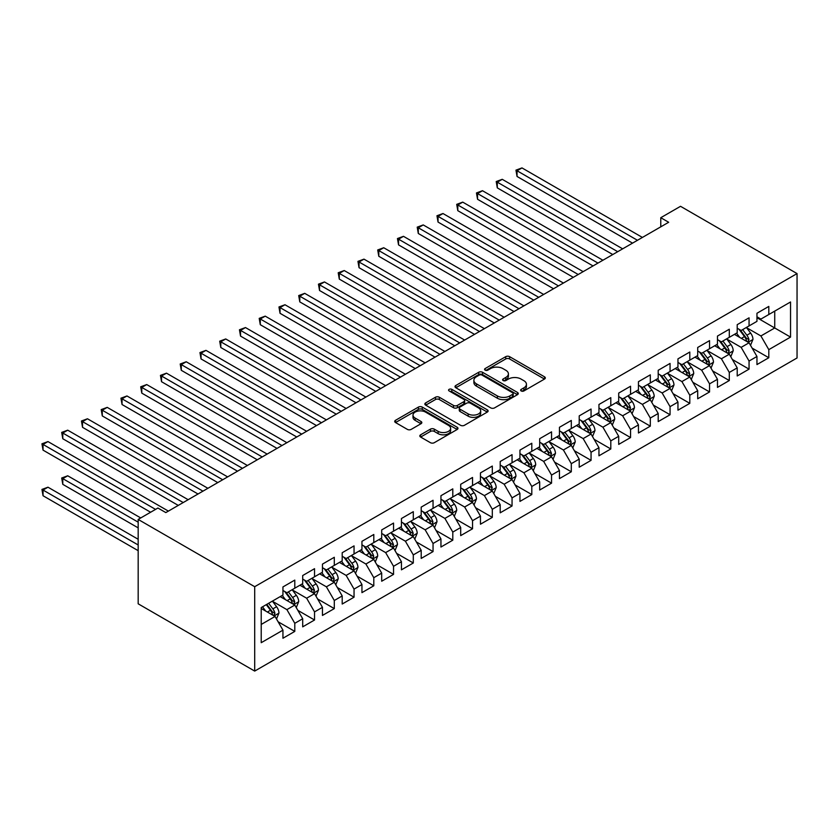 <?xml version="1.0" encoding="UTF-8"?>
<svg xmlns="http://www.w3.org/2000/svg" width="839" height="839" viewBox="0 0 839 839"><rect width="100%" height="100%" fill="white"/><g stroke="black" fill="none" stroke-linecap="round" stroke-linejoin="round"><path stroke-width="1.26" d="M521.187 390.953A1.919 1.112 0 0 0 523.903 390.953L544.501 379.06A2.737 1.584 0 0 0 545.308 377.938A2.737 1.584 0 0 0 544.501 376.816L509.609 356.669A2.737 1.584 0 0 0 505.728 356.669L485.131 368.562A1.919 1.112 0 0 0 484.575 369.349A1.919 1.112 0 0 0 485.131 370.135A1.919 1.112 0 0 0 487.847 370.135L490.511 368.594A8.778 5.065 0 0 1 502.918 368.594L505.823 370.272A8.778 5.065 0 0 1 508.403 373.858A8.778 5.065 0 0 1 505.823 377.435L503.159 378.976A1.919 1.112 0 0 0 502.603 379.763A1.919 1.112 0 0 0 503.159 380.539A1.919 1.112 0 0 0 505.875 380.539L508.539 379.008A8.778 5.065 0 0 1 520.946 379.008L523.861 380.686A8.778 5.065 0 0 1 526.431 384.262A8.778 5.065 0 0 1 523.861 387.849L521.187 389.38A1.919 1.112 0 0 0 520.631 390.166A1.919 1.112 0 0 0 521.187 390.953L521.187 389.38M420.622 434.801A2.737 1.584 0 0 0 419.825 435.913A2.737 1.584 0 0 0 420.622 437.035L430.417 442.688A2.737 1.584 0 0 0 434.287 442.688L457.171 429.484A2.737 1.584 0 0 0 457.968 428.362A2.737 1.584 0 0 0 457.171 427.24L422.269 407.093A2.737 1.584 0 0 0 418.399 407.093L395.515 420.308A2.737 1.584 0 0 0 394.718 421.419A2.737 1.584 0 0 0 395.515 422.541L407.345 429.369A2.737 1.584 0 0 0 411.225 429.369L421.01 423.716A2.737 1.584 0 0 0 421.818 422.594A2.737 1.584 0 0 0 421.01 421.482L415.148 418.095A7.331 4.237 0 0 1 412.998 415.095A7.331 4.237 0 0 1 417.528 411.183A7.331 4.237 0 0 1 425.52 412.106L448.487 425.373A7.331 4.237 0 0 1 450.637 428.362A7.331 4.237 0 0 1 446.117 432.274A7.331 4.237 0 0 1 438.126 431.361L434.287 429.149A2.737 1.584 0 0 0 430.417 429.149L420.622 434.801L420.622 437.035M138.173 519.425L254.699 586.702L254.699 671.085L138.173 603.807L138.173 519.425L157.921 508.025L165.828 512.587L668.673 222.272L660.775 217.71L660.775 226.834M660.775 217.71L680.523 206.31L797.05 273.587L254.699 586.702M490.71 407.88A2.737 1.584 0 0 0 494.58 407.88L517.464 394.676A2.737 1.584 0 0 0 518.261 393.554A2.737 1.584 0 0 0 517.464 392.432L482.561 372.285A2.737 1.584 0 0 0 478.691 372.285L455.808 385.5A2.737 1.584 0 0 0 455.011 386.611A2.737 1.584 0 0 0 455.808 387.733L490.71 407.88M449.893 391.362A1.919 1.112 0 0 1 451.833 391.635L451.833 389.359L487.312 409.841A2.737 1.584 0 0 1 488.12 410.963A2.737 1.584 0 0 1 487.312 412.075L464.439 425.289A2.737 1.584 0 0 1 460.559 425.289L425.667 405.143L425.667 402.898A2.737 1.584 0 0 0 424.859 404.02A2.737 1.584 0 0 0 425.667 405.143M425.667 402.898L435.451 397.246A2.737 1.584 0 0 1 439.332 397.246L453.48 405.415A2.737 1.584 0 0 0 457.36 405.415L463.852 401.671A2.737 1.584 0 0 0 464.659 400.549A2.737 1.584 0 0 0 463.852 399.427L449.127 390.922A1.919 1.112 0 0 1 448.561 390.135A1.919 1.112 0 0 1 449.746 389.118A1.919 1.112 0 0 1 451.833 389.359M254.699 671.085L797.05 357.97L797.05 273.587M756.956 317.708L774.733 327.976L774.733 311.101L790.537 301.977L768.807 314.52L768.807 306.424L756.956 313.262L756.956 321.358L749.059 325.92L749.059 317.824L737.208 324.672L737.208 332.768L729.301 337.32L729.301 329.234L717.46 336.072L717.46 344.168L709.553 348.73L709.553 340.634L697.702 347.472L697.702 355.568L689.805 360.13L689.805 352.034L677.954 358.872L677.954 366.968L670.057 371.53L670.057 363.434L658.206 370.282L658.206 378.379L650.309 382.941L650.309 374.844L638.458 381.682L638.458 389.778L630.55 394.34L630.55 386.244L618.7 393.082L618.7 401.178L610.802 405.74L610.802 397.644L598.952 404.492L598.952 412.589L591.055 417.14L591.055 409.044L579.204 415.892L579.204 423.989L571.307 428.551L571.307 420.454L559.456 427.292L559.456 435.389L551.548 439.951L551.548 431.854L539.697 438.692L539.697 446.788L531.8 451.351L531.8 443.254L519.949 450.103L519.949 458.199L512.052 462.761L512.052 454.665L500.201 461.502L500.201 469.599L492.304 474.161L492.304 466.065L480.453 472.902L480.453 480.999L472.546 485.561L472.546 477.464L460.695 484.302L460.695 492.399L452.798 496.961L452.798 488.864L440.947 495.713L440.947 503.809L433.05 508.371L433.05 500.275L421.199 507.113L421.199 515.209L413.302 519.771L413.302 511.675L401.451 518.512L401.451 526.609L393.543 531.171L393.543 523.075L381.693 529.923L381.693 538.019L373.795 542.581L373.795 534.485L361.945 541.323L361.945 549.419L354.048 553.981L354.048 545.885L342.197 552.723L342.197 560.819L334.3 565.381L334.3 557.285L322.449 564.123L322.449 572.219L314.541 576.781L314.541 568.685L302.701 575.533L302.701 583.629L294.793 588.191L294.793 580.095L282.942 586.933L282.942 595.029L261.223 607.572L261.223 642.695L282.942 630.152L275.045 616.466L261.223 608.485M790.537 301.977L790.537 337.1L768.807 349.643L760.91 335.957L746.584 327.692M752.122 348.101L768.807 357.739L768.807 349.643M768.807 357.739L756.956 364.577L756.956 356.481L749.059 361.043L741.152 347.356L726.836 339.092M732.363 359.501L749.059 369.139L749.059 361.043M749.059 369.139L737.208 375.977L737.208 367.881L729.301 372.443L721.404 358.767L707.088 350.492M712.615 370.911L729.301 380.539L729.301 372.443M729.301 380.539L717.46 387.387L717.46 379.291L709.553 383.853L701.656 370.167L687.34 361.903M692.867 382.311L709.553 391.949L709.553 383.853M709.553 391.949L697.702 398.787L697.702 390.691L689.805 395.253L681.908 381.567L667.582 373.303M673.119 393.711L689.805 403.349L689.805 395.253M689.805 403.349L677.954 410.187L677.954 402.091L670.057 406.653L662.149 392.967L647.834 384.702M653.361 405.111L670.057 414.749L670.057 406.653M670.057 414.749L658.206 421.598L658.206 413.501L650.309 418.053L642.401 404.377L628.086 396.102M633.613 416.522L650.309 426.149L650.309 418.053M650.309 426.149L638.458 432.997L638.458 424.901L630.55 429.463L622.653 415.777L608.338 407.513M613.865 427.921L630.55 437.559L630.55 429.463M630.55 437.559L618.7 444.397L618.7 436.301L610.802 440.863L602.905 427.177L588.579 418.913M594.117 439.321L610.802 448.959L610.802 440.863M610.802 448.959L598.952 455.797L598.952 447.701L591.055 452.263L583.157 438.587L568.832 430.313M574.358 450.732L591.055 460.359L591.055 452.263M591.055 460.359L579.204 467.208L579.204 459.111L571.307 463.673L563.399 449.987L549.084 441.723M554.61 462.132L571.307 471.77L571.307 463.673M571.307 471.77L559.456 478.608L559.456 470.511L551.548 475.073L543.651 461.387L529.336 453.123M534.863 473.532L551.548 483.17L551.548 475.073M551.548 483.17L539.697 490.007L539.697 481.911L531.8 486.473L523.903 472.787L509.577 464.523M515.115 484.932L531.8 494.57L531.8 486.473M531.8 494.57L519.949 501.407L519.949 493.322L512.052 497.873L504.155 484.197L489.829 475.923M495.367 496.342L512.052 505.969L512.052 497.873M512.052 505.969L500.201 512.818L500.201 504.721L492.304 509.283L484.397 495.597L470.081 487.333M475.608 507.742L492.304 517.38L492.304 509.283M492.304 517.38L480.453 524.218L480.453 516.121L472.546 520.683L464.649 506.997L450.333 498.733M455.86 519.142L472.546 528.78L472.546 520.683M472.546 528.78L460.695 535.618L460.695 527.521L452.798 532.083L444.901 518.408L430.575 510.133M436.112 530.542L452.798 540.18L452.798 532.083M452.798 540.18L440.947 547.028L440.947 538.932L433.05 543.494L425.153 529.808L410.827 521.533M416.364 541.952L433.05 551.59L433.05 543.494M433.05 551.59L421.199 558.428L421.199 550.332L413.302 554.894L405.394 541.207L391.079 532.943M396.606 553.352L413.302 562.99L413.302 554.894M413.302 562.99L401.451 569.828L401.451 561.731L393.543 566.294L385.646 552.607L371.331 544.343M376.858 564.752L393.543 574.39L393.543 566.294M393.543 574.39L381.693 581.228L381.693 573.131L373.795 577.693L365.898 564.018L351.583 555.743M357.11 576.162L373.795 585.79L373.795 577.693M373.795 585.79L361.945 592.638L361.945 584.542L354.048 589.104L346.15 575.418L331.825 567.154M337.362 587.562L354.048 597.2L354.048 589.104M354.048 597.2L342.197 604.038L342.197 595.942L334.3 600.504L326.392 586.818L312.077 578.553M317.603 598.962L334.3 608.6L334.3 600.504M334.3 608.6L322.449 615.438L322.449 607.342L314.541 611.904L306.644 598.217L292.329 589.953M297.855 610.362L314.541 620L314.541 611.904M314.541 620L302.701 626.848L302.701 618.752L294.793 623.304L286.896 609.628L272.581 601.353M278.108 621.772L294.793 631.4L294.793 623.304M294.793 631.4L282.942 638.248L282.942 630.152M282.942 590.467L286.896 592.754L294.793 588.191M261.223 624.447L275.045 616.466M302.701 579.067L306.644 581.343L314.541 576.781M286.896 609.628L294.793 605.066L280.184 596.623M302.701 618.752L294.793 605.066M322.449 567.667L326.392 569.943L334.3 565.381M306.644 598.217L314.541 593.666L299.932 585.223M322.449 607.342L314.541 593.666M342.197 556.257L346.15 558.543L354.048 553.981M326.392 586.818L334.3 582.256L319.68 573.824M342.197 595.942L334.3 582.256M361.945 544.857L365.898 547.133L373.795 542.581M346.15 575.418L354.048 570.856L339.428 562.413M361.945 584.542L354.048 570.856M381.693 533.457L385.646 535.733L393.543 531.171M365.898 564.018L373.795 559.456L359.186 551.013M381.693 573.131L373.795 559.456M401.451 522.047L405.394 524.333L413.302 519.771M385.646 552.607L393.543 548.045L378.934 539.613M401.451 561.731L393.543 548.045M421.199 510.647L425.153 512.933L433.05 508.371M405.394 541.207L413.302 536.645L398.682 528.213M421.199 550.332L413.302 536.645M440.947 499.247L444.901 501.523L452.798 496.961M425.153 529.808L433.05 525.245L418.43 516.803M440.947 538.932L433.05 525.245M460.695 487.847L464.649 490.123L472.546 485.561M444.901 518.408L452.798 513.846L438.189 505.403M460.695 527.521L452.798 513.846M480.453 476.437L484.397 478.723L492.304 474.161M464.649 506.997L472.546 502.435L457.937 494.003M480.453 516.121L472.546 502.435M500.201 465.037L504.155 467.313L512.052 462.761M484.397 495.597L492.304 491.035L477.685 482.593M500.201 504.721L492.304 491.035M519.949 453.637L523.903 455.913L531.8 451.351M504.155 484.197L512.052 479.635L497.433 471.193M519.949 493.322L512.052 479.635M539.697 442.226L543.651 444.513L551.548 439.951M523.903 472.787L531.8 468.225L517.181 459.793M539.697 481.911L531.8 468.225M559.456 430.827L563.399 433.113L571.307 428.551M543.651 461.387L551.548 456.825L536.939 448.393M559.456 470.511L551.548 456.825M579.204 419.427L583.157 421.702L591.055 417.14M563.399 449.987L571.307 445.425L556.687 436.983M579.204 459.111L571.307 445.425M598.952 408.027L602.905 410.302L610.802 405.74M583.157 438.587L591.055 434.025L576.435 425.583M598.952 447.701L591.055 434.025M618.7 396.616L622.653 398.903L630.55 394.34M602.905 427.177L610.802 422.615L596.183 414.183M618.7 436.301L610.802 422.615M638.458 385.216L642.401 387.503L650.309 382.941M622.653 415.777L630.55 411.215L615.941 402.772M638.458 424.901L630.55 411.215M658.206 373.816L662.149 376.092L670.057 371.53M642.401 404.377L650.309 399.815L635.689 391.373M658.206 413.501L650.309 399.815M677.954 362.417L681.908 364.692L689.805 360.13M662.149 392.967L670.057 388.415L655.437 379.973M677.954 402.091L670.057 388.415M697.702 351.006L701.656 353.292L709.553 348.73M681.908 381.567L689.805 377.005L675.185 368.573M697.702 390.691L689.805 377.005M717.46 339.606L721.404 341.882L729.301 337.32M701.656 370.167L709.553 365.605L694.944 357.162M717.46 379.291L709.553 365.605M737.208 328.206L741.152 330.482L749.059 325.92M721.404 358.767L729.301 354.205L714.692 345.762M737.208 367.881L729.301 354.205M756.956 316.796L760.91 319.082L768.807 314.52M741.152 347.356L749.059 342.794L734.44 334.362M756.956 356.481L749.059 342.794M760.91 335.957L774.733 327.976L790.537 337.1M521.963 391.226L523.861 390.125A8.778 5.065 0 0 0 526.431 386.548L526.431 384.262M508.403 373.858L508.403 376.134A8.778 5.065 0 0 1 505.823 379.721L503.924 380.812M544.469 379.081L509.609 358.956A2.737 1.584 0 0 0 505.728 358.956L485.896 370.408M517.422 394.697L482.561 374.572A2.737 1.584 0 0 0 478.691 374.572L455.85 387.754M512.608 394.34A1.919 1.112 0 0 0 513.174 393.554A1.919 1.112 0 0 0 512.608 392.767L481.985 375.085A1.919 1.112 0 0 0 479.268 375.085L476.458 376.711A8.778 5.065 0 0 0 473.888 380.287A8.778 5.065 0 0 0 476.458 383.874L497.391 395.956A8.778 5.065 0 0 0 509.797 395.956L512.608 394.34L512.608 396.616A1.919 1.112 0 0 0 513.174 395.83L513.174 393.554M473.888 380.287L473.888 382.574A8.778 5.065 0 0 0 476.458 386.15L476.458 383.874M512.608 396.616L509.797 398.242A8.778 5.065 0 0 1 497.391 398.242L476.458 386.15M425.698 405.164L435.451 399.532L435.451 397.246M464.659 400.549L464.659 402.825A2.737 1.584 0 0 1 463.852 403.947L457.36 407.702A2.737 1.584 0 0 1 453.48 407.702L439.332 399.532A2.737 1.584 0 0 0 435.451 399.532M451.833 391.635L487.281 412.096M468.172 413.9A7.331 4.237 0 0 0 476.164 414.812A7.331 4.237 0 0 0 480.695 410.9A7.331 4.237 0 0 0 478.545 407.911L470.448 403.234A2.737 1.584 0 0 0 466.568 403.234L460.076 406.988A2.737 1.584 0 0 0 459.269 408.1A2.737 1.584 0 0 0 460.076 409.222L468.172 413.9L468.172 416.175A7.331 4.237 0 0 0 476.164 417.098A7.331 4.237 0 0 0 480.695 413.187L480.695 410.9M459.269 408.1L459.269 410.386A2.737 1.584 0 0 0 460.076 411.509L460.076 409.222M468.172 416.175L460.076 411.509M450.637 428.362L450.637 430.648A7.331 4.237 0 0 1 446.117 434.56A7.331 4.237 0 0 1 438.126 433.637L434.287 431.424A2.737 1.584 0 0 0 430.417 431.424L420.664 437.056M412.998 415.095L412.998 417.382A7.331 4.237 0 0 0 415.148 420.37L415.148 418.095M420.979 423.737L415.148 420.37M457.129 429.505L422.269 409.38A2.737 1.584 0 0 0 418.399 409.38L395.557 422.562L395.515 420.308M750.517 345.332L752.971 339.355A7.404 4.268 -120 0 0 750.601 333.052L746.406 327.451M739.725 337.414L736.537 333.156M517.044 222.073L593.026 265.942L477.548 199.273L477.548 193.568L482.488 190.715L602.905 260.237M747.664 341.997L748.975 339.669A7.404 4.268 -120 0 0 746.846 335.222L742.651 329.622M740.26 329.968L745.441 336.879A3.776 2.181 60 0 1 746.133 338.033L748.975 339.669M738.96 329.213L744.487 336.586A7.404 4.268 60 0 1 746.605 341.043L746.752 341.463M637.462 240.29L517.044 170.768L521.984 167.915L642.401 237.437M632.533 243.142L517.044 176.463L517.044 170.768L515.964 170.139L521.984 167.915M517.044 176.463L515.964 170.139M730.769 356.732L733.213 350.754A7.404 4.268 -120 0 0 730.853 344.451L726.658 338.851M719.967 348.814L716.779 344.556M497.296 233.483L573.278 277.342L457.8 210.673L457.8 204.968L462.729 202.126L583.157 271.647M727.906 353.397L729.217 351.069A7.404 4.268 -120 0 0 727.098 346.622L722.903 341.022M720.512 341.368L725.693 348.29A3.776 2.181 60 0 1 726.375 349.433L729.217 351.069M719.212 340.613L724.728 347.986A7.404 4.268 60 0 1 726.847 352.443L727.004 352.873M711.021 368.132L713.465 362.165A7.404 4.268 -120 0 0 711.105 355.862L706.91 350.262M700.219 360.214L697.031 355.956M477.548 244.883L553.53 288.752L438.042 222.073L438.042 216.378L442.982 213.526L563.399 283.047M708.158 364.797L709.469 362.479A7.404 4.268 -120 0 0 707.35 358.022L703.155 352.422M700.764 352.768L705.945 359.69A3.776 2.181 60 0 1 706.627 360.833L709.469 362.479M699.453 352.023L704.98 359.396A7.404 4.268 60 0 1 707.099 363.843L707.246 364.273M617.714 251.69L497.296 182.168L502.236 179.315L622.653 248.837M612.774 254.542L497.296 187.873L497.296 182.168L496.216 181.539L502.236 179.315M497.296 187.873L496.216 181.539M597.966 263.089L476.458 192.939L482.488 190.715M477.548 199.273L476.458 192.939M691.263 379.543L693.717 373.565A7.404 4.268 -120 0 0 691.357 367.262L687.162 361.661M680.471 371.614L677.283 367.356M457.8 256.283L533.772 300.152L418.294 233.483L418.294 227.778L423.234 224.925L543.651 294.447M688.41 376.197L689.721 373.879A7.404 4.268 -120 0 0 687.602 369.422L683.407 363.822M681.006 364.178L686.187 371.09A3.776 2.181 60 0 1 686.879 372.243L689.721 373.879M679.705 363.423L685.232 370.796A7.404 4.268 60 0 1 687.351 375.243L687.498 375.673M671.515 390.943L673.969 384.965A7.404 4.268 -120 0 0 671.599 378.662L667.404 373.061M660.723 383.024L657.535 378.767M438.042 267.693L514.024 311.552L398.546 244.883L398.546 239.178L403.486 236.325L523.903 305.857M668.662 387.608L669.973 385.279A7.404 4.268 -120 0 0 667.854 380.833L663.649 375.232M661.258 375.578L666.439 382.5A3.776 2.181 60 0 1 667.131 383.643L669.973 385.279M659.957 374.823L665.484 382.196A7.404 4.268 60 0 1 667.603 386.653L667.75 387.083M578.218 274.5L456.71 204.349L462.729 202.126M457.8 210.673L456.71 204.349M558.459 285.9L436.962 215.749L442.982 213.526M438.042 222.073L436.962 215.749M651.767 402.342L654.21 396.365A7.404 4.268 -120 0 0 651.851 390.062L647.656 384.461M640.975 394.424L637.776 390.166M418.294 279.093L494.276 322.963L378.798 256.283L378.798 250.588L383.727 247.736L504.155 317.257M648.914 399.007L650.215 396.69A7.404 4.268 -120 0 0 648.096 392.233L643.901 386.632M641.51 386.978L646.691 393.9A3.776 2.181 60 0 1 647.372 395.043L650.215 396.69M640.209 386.234L645.726 393.596A7.404 4.268 60 0 1 647.844 398.053L648.002 398.483M538.711 297.3L417.214 227.149L423.234 224.925M418.294 233.483L417.214 227.149M632.019 413.742L634.462 407.775A7.404 4.268 -120 0 0 632.103 401.472L627.908 395.872M621.217 405.824L618.028 401.566M398.546 290.493L474.528 334.362L359.04 267.683L359.04 261.988L363.979 259.136L484.397 328.657M629.156 410.407L630.467 408.09A7.404 4.268 -120 0 0 628.348 403.632L624.153 398.032M621.762 398.389L626.943 405.3A3.776 2.181 60 0 1 627.624 406.443L630.467 408.09M620.461 397.634L625.978 405.006A7.404 4.268 60 0 1 628.096 409.453L628.243 409.883M518.963 308.7L397.455 238.549L403.486 236.325M398.546 244.883L397.455 238.549M612.26 425.153L614.714 419.175A7.404 4.268 -120 0 0 612.355 412.872L608.16 407.272M601.469 417.235L598.28 412.977M378.798 301.893L454.769 345.762L339.292 279.093L339.292 273.388L344.231 270.536L464.649 340.057M609.408 421.818L610.719 419.49A7.404 4.268 -120 0 0 608.6 415.043L604.405 409.442M602.003 409.789L607.195 416.7A3.776 2.181 60 0 1 607.876 417.853L610.719 419.49M600.703 409.033L606.23 416.406A7.404 4.268 60 0 1 608.348 420.863L608.495 421.283M499.215 320.11L377.707 249.959L383.727 247.736M378.798 256.283L377.707 249.959M592.512 436.553L594.966 430.575A7.404 4.268 -120 0 0 592.596 424.272L588.401 418.671M581.721 428.635L578.532 424.377M359.04 313.304L435.022 357.162L319.544 290.493L319.544 284.788L324.483 281.946L444.901 351.468M589.66 433.218L590.971 430.889A7.404 4.268 -120 0 0 588.852 426.443L584.657 420.842M582.256 421.188L587.436 428.11A3.776 2.181 60 0 1 588.129 429.253L590.971 430.889M580.955 420.433L586.482 427.806A7.404 4.268 60 0 1 588.6 432.263L588.747 432.693M479.457 331.51L357.959 261.359L363.979 259.136M359.04 267.683L357.959 261.359M572.764 447.953L575.208 441.985A7.404 4.268 -120 0 0 572.848 435.682L568.653 430.071M561.973 440.035L558.774 435.777M339.292 324.703L415.274 368.573L299.796 301.893L299.796 296.198L304.725 293.346L425.153 362.868M569.912 444.618L571.212 442.3A7.404 4.268 -120 0 0 569.094 437.843L564.899 432.242M562.508 432.588L567.688 439.51A3.776 2.181 60 0 1 568.37 440.653L571.212 442.3M561.207 431.844L566.724 439.217A7.404 4.268 60 0 1 568.842 443.663L568.999 444.093M459.709 342.91L338.211 272.759L344.231 270.536M339.292 279.093L338.211 272.759M553.016 459.363L555.46 453.385A7.404 4.268 -120 0 0 553.1 447.082L548.905 441.482M542.214 451.434L539.026 447.177M319.544 336.103L395.526 379.973L280.037 313.304L280.037 307.598L284.977 304.746L405.394 374.267M550.153 456.017L551.464 453.7A7.404 4.268 -120 0 0 549.346 449.243L545.151 443.642M542.76 443.999L547.94 450.91A3.776 2.181 60 0 1 548.622 452.053L551.464 453.7M541.459 443.244L546.976 450.616A7.404 4.268 60 0 1 549.094 455.063L549.241 455.493M439.961 354.32L318.453 284.169L324.483 281.946M319.544 290.493L318.453 284.169M533.258 470.763L535.712 464.785A7.404 4.268 -120 0 0 533.352 458.482L529.157 452.882M522.466 462.845L519.278 458.587M299.796 347.503L375.767 391.373L260.289 324.703L260.289 318.998L265.229 316.146L385.646 385.678M530.405 467.428L531.716 465.1A7.404 4.268 -120 0 0 529.598 460.653L525.403 455.053M523.001 455.399L528.192 462.32A3.776 2.181 60 0 1 528.874 463.464L531.716 465.1M521.701 454.644L527.228 462.016A7.404 4.268 60 0 1 529.346 466.474L529.493 466.904M420.213 365.72L298.705 295.569L304.725 293.346M299.796 301.893L298.705 295.569M513.51 482.163L515.964 476.185A7.404 4.268 -120 0 0 513.594 469.882L509.399 464.282M502.718 474.245L499.53 469.987M280.037 358.914L356.019 402.772L240.541 336.103L240.541 330.409L245.481 327.556L365.898 397.078M510.657 478.828L511.968 476.5A7.404 4.268 -120 0 0 509.85 472.053L505.655 466.453M503.253 466.799L508.434 473.72A3.776 2.181 60 0 1 509.126 474.864L511.968 476.5M501.953 466.054L507.48 473.416A7.404 4.268 60 0 1 509.598 477.873L509.745 478.303M400.465 377.12L278.957 306.969L284.977 304.746M280.037 313.304L278.957 306.969M493.762 493.563L496.206 487.595A7.404 4.268 -120 0 0 493.846 481.292L489.651 475.692M482.97 485.645L479.782 481.387M260.289 370.314L336.271 414.183L220.793 347.503L220.793 341.809L225.733 338.956L346.15 408.478M490.909 490.228L492.21 487.91A7.404 4.268 -120 0 0 490.091 483.453L485.896 477.852M483.505 478.199L488.686 485.12A3.776 2.181 60 0 1 489.368 486.263L492.21 487.91M482.205 477.454L487.721 484.827A7.404 4.268 60 0 1 489.84 489.273L489.997 489.703M380.707 388.52L259.209 318.369L265.229 316.146M260.289 324.703L259.209 318.369M474.014 504.973L476.458 498.995A7.404 4.268 -120 0 0 474.098 492.692L469.903 487.092M463.212 497.045L460.024 492.797M240.541 381.714L316.523 425.583L201.035 358.914L201.035 353.209L205.975 350.356L326.392 419.878M471.151 501.638L472.462 499.31A7.404 4.268 -120 0 0 470.343 494.863L466.148 489.252M463.757 489.609L468.938 496.52A3.776 2.181 60 0 1 469.62 497.674L472.462 499.31M462.457 488.854L467.973 496.227A7.404 4.268 60 0 1 470.092 500.673L470.239 501.103M360.959 399.93L239.451 329.779L245.481 327.556M240.541 336.103L239.451 329.779M454.266 516.373L456.71 510.395A7.404 4.268 -120 0 0 454.35 504.092L450.155 498.492M443.464 508.455L440.276 504.197M220.793 393.124L296.765 436.983M451.403 513.038L452.714 510.71A7.404 4.268 -120 0 0 450.595 506.263L446.4 500.663M443.999 501.009L449.19 507.931A3.776 2.181 60 0 1 449.872 509.074L452.714 510.71M442.698 500.254L448.225 507.626A7.404 4.268 60 0 1 450.344 512.084L450.491 512.514M341.211 411.33L219.703 341.179L225.733 338.956M220.793 347.503L219.703 341.179M434.508 527.773L436.962 521.795A7.404 4.268 -120 0 0 434.592 515.492L430.397 509.892M423.716 519.855L420.528 515.597M201.035 404.524L277.017 448.393L161.539 381.714L161.539 376.019L166.479 373.166L286.896 442.688M431.655 524.438L432.966 522.12A7.404 4.268 -120 0 0 430.847 517.663L426.652 512.063M424.251 512.409L429.432 519.331A3.776 2.181 60 0 1 430.124 520.474L432.966 522.12M422.95 511.664L428.477 519.037A7.404 4.268 60 0 1 430.596 523.484L430.743 523.914M321.463 422.73L199.955 352.579L205.975 350.356M201.035 358.914L199.955 352.579M414.76 539.183L417.203 533.205A7.404 4.268 -120 0 0 414.844 526.902L410.649 521.302M403.968 531.255L400.78 526.997M181.287 415.924L257.269 459.793L141.791 393.124L141.791 387.419L146.731 384.566L267.148 454.088M411.907 535.838L413.208 533.52A7.404 4.268 -120 0 0 411.089 529.063L406.894 523.463M404.503 523.819L409.684 530.73A3.776 2.181 60 0 1 410.365 531.874L413.208 533.52M403.202 523.064L408.719 530.437A7.404 4.268 60 0 1 410.837 534.883L410.995 535.313M301.704 434.13L181.287 364.608L186.227 361.766L306.644 431.288M296.775 436.983L181.287 370.314L181.287 364.608L180.207 363.99L186.227 361.766M181.287 370.314L180.207 363.99M395.012 550.583L397.455 544.605A7.404 4.268 -120 0 0 395.096 538.302L390.901 532.702M384.21 542.665L381.021 538.407M161.539 427.324L237.521 471.193L122.043 404.524L122.043 398.819L126.972 395.966L247.39 465.488M392.149 547.248L393.46 544.92A7.404 4.268 -120 0 0 391.341 540.473L387.146 534.873M384.755 535.219L389.936 542.13A3.776 2.181 60 0 1 390.617 543.284L393.46 544.92M383.454 534.464L388.971 541.837A7.404 4.268 60 0 1 391.089 546.294L391.236 546.713M281.956 445.54L160.448 375.39L166.479 373.166M161.539 381.714L160.448 375.39M375.264 561.983L377.707 556.005A7.404 4.268 -120 0 0 375.348 549.702L371.153 544.102M364.462 554.065L361.273 549.807M141.791 438.734L217.773 482.593L102.285 415.924L102.285 410.219L107.224 407.376L227.642 476.898M372.401 558.648L373.712 556.32A7.404 4.268 -120 0 0 371.593 551.873L367.398 546.273M365.007 546.619L370.188 553.541A3.776 2.181 60 0 1 370.869 554.684L373.712 556.32M363.696 545.864L369.223 553.237A7.404 4.268 60 0 1 371.341 557.694L371.488 558.124M262.208 456.94L140.7 386.789L146.731 384.566M141.791 393.124L140.7 386.789M355.505 573.383L357.959 567.416A7.404 4.268 -120 0 0 355.6 561.113L351.394 555.512M344.714 565.465L341.525 561.207M122.043 450.134L198.014 494.003L82.537 427.324L82.537 421.629L87.476 418.776L207.894 488.298M352.653 570.048L353.964 567.73A7.404 4.268 -120 0 0 351.845 563.273L347.65 557.673M345.249 558.019L350.429 564.941A3.776 2.181 60 0 1 351.122 566.084L353.964 567.73M343.948 557.274L349.475 564.647A7.404 4.268 60 0 1 351.593 569.094L351.74 569.524M242.461 468.34L120.952 398.189L126.972 395.966M122.043 404.524L120.952 398.189M335.757 584.793L338.201 578.816A7.404 4.268 -120 0 0 335.841 572.513L331.646 566.912M324.966 576.865L321.777 572.607M102.285 461.534L178.267 505.403L62.789 438.734L62.789 433.029L67.728 430.176L188.146 499.698M332.905 581.448L334.205 579.13A7.404 4.268 -120 0 0 332.087 574.673L327.892 569.073M325.501 569.429L330.681 576.341A3.776 2.181 60 0 1 331.374 577.494L334.205 579.13M324.2 568.674L329.717 576.047A7.404 4.268 60 0 1 331.835 580.494L331.992 580.924M222.702 479.751L101.204 409.6L107.224 407.376M102.285 415.924L101.204 409.6M316.009 596.193L318.453 590.216A7.404 4.268 -120 0 0 316.093 583.913L311.898 578.312M305.207 588.275L302.019 584.017M82.537 472.944L150.621 512.241L43.041 450.134L43.041 444.429L47.97 441.576L168.387 511.108M313.146 592.858L314.457 590.53A7.404 4.268 -120 0 0 312.339 586.083L308.144 580.483M305.753 580.829L310.933 587.751A3.776 2.181 60 0 1 311.615 588.894L314.457 590.53M304.452 580.074L309.969 587.447A7.404 4.268 60 0 1 312.087 591.904L312.244 592.334M202.954 491.151L81.446 421L87.476 418.776M82.537 427.324L81.446 421M296.261 607.593L298.705 601.615A7.404 4.268 -120 0 0 296.345 595.312L292.15 589.712M285.459 599.675L282.271 595.417M140.742 517.946L67.728 475.786L62.789 478.639L62.789 484.344L138.173 527.867M293.398 604.258L294.709 601.941A7.404 4.268 -120 0 0 292.591 597.483L288.396 591.883M286.005 592.229L291.185 599.151A3.776 2.181 60 0 1 291.867 600.294L294.709 601.941M284.694 591.485L290.221 598.847A7.404 4.268 60 0 1 292.339 603.304L292.486 603.734M62.789 484.344L61.698 478.01L138.173 522.162M61.698 478.01L67.728 475.786M183.206 502.551L61.698 432.4L67.728 430.176M62.789 438.734L61.698 432.4M276.503 618.993L278.957 613.026A7.404 4.268 -120 0 0 276.597 606.723L272.392 601.123M265.711 611.075L262.523 606.817M138.173 539.267L47.97 487.197L43.041 490.039L43.041 495.744L138.173 550.678M273.65 615.658L274.961 613.34A7.404 4.268 -120 0 0 272.843 608.883L268.648 603.283M266.792 604.353L271.427 610.551A3.776 2.181 60 0 1 272.119 611.694L274.961 613.34M266.278 604.657L270.473 610.257A7.404 4.268 60 0 1 272.591 614.704L272.738 615.134M43.041 495.744L41.95 489.42L138.173 544.972M41.95 489.42L47.97 487.197M155.551 509.388L41.95 443.8L47.97 441.576M43.041 450.134L41.95 443.8M523.861 390.125L523.861 387.849M503.159 380.539L503.159 378.976M505.823 379.721L505.823 377.435M485.131 370.135L485.131 368.562M505.728 358.956L505.728 356.669M509.609 358.956L509.609 356.669M544.501 379.06L544.501 376.816M455.808 387.733L455.808 385.5M478.691 374.572L478.691 372.285M482.561 374.572L482.561 372.285M517.464 394.676L517.464 392.432M497.391 398.242L497.391 395.956M509.797 398.242L509.797 395.956M439.332 399.532L439.332 397.246M453.48 407.702L453.48 405.415M457.36 407.702L457.36 405.415M463.852 403.947L463.852 401.671M487.312 412.075L487.312 409.841M430.417 431.424L430.417 429.149M434.287 431.424L434.287 429.149M438.126 433.637L438.126 431.361M421.01 423.716L421.01 421.482M418.399 409.38L418.399 407.093M422.269 409.38L422.269 407.093M457.171 429.484L457.171 427.24M748.126 342.26L752.919 339.501M746.846 335.222L750.601 333.052M741.393 338.369L744.487 336.586M728.378 353.67L733.171 350.901M727.098 346.622L730.853 344.451M721.634 349.779L724.728 347.986M708.63 365.07L713.412 362.301M707.35 358.022L711.105 355.862M701.886 361.179L704.98 359.396M688.882 376.47L693.664 373.712M687.602 369.422L691.357 367.262M682.138 372.579L685.232 370.796M669.123 387.87L673.916 385.111M667.854 380.833L671.599 378.662M662.391 383.979L665.484 382.196M649.376 399.28L654.168 396.511M648.096 392.233L651.851 390.062M642.632 395.389L645.726 393.596M629.628 410.68L634.41 407.911M628.348 403.632L632.103 401.472M622.884 406.789L625.978 405.006M609.88 422.08L614.662 419.322M608.6 415.043L612.355 412.872M603.136 418.189L606.23 416.406M590.121 433.49L594.914 430.722M588.852 426.443L592.596 424.272M583.388 429.599L586.482 427.806M570.373 444.89L575.166 442.122M569.094 437.843L572.848 435.682M563.63 440.999L566.724 439.217M550.625 456.29L555.418 453.521M549.346 449.243L553.1 447.082M543.882 452.399L546.976 450.616M530.877 467.69L535.66 464.932M529.598 460.653L533.352 458.482M524.134 463.799L527.228 462.016M511.119 479.1L515.912 476.332M509.85 472.053L513.594 469.882M504.386 475.21L507.48 473.416M491.371 490.5L496.164 487.732M490.091 483.453L493.846 481.292M484.638 486.61L487.721 484.827M471.623 501.9L476.416 499.142M470.343 494.863L474.098 492.692M464.879 498.009L467.973 496.227M451.875 513.3L456.657 510.542M450.595 506.263L454.35 504.092M445.131 509.42L448.225 507.626M432.116 524.711L436.909 521.942M430.847 517.663L434.592 515.492M425.383 520.82L428.477 519.037M412.369 536.111L417.161 533.342M411.089 529.063L414.844 526.902M405.636 532.22L408.719 530.437M392.621 547.51L397.413 544.752M391.341 540.473L395.096 538.302M385.877 543.62L388.971 541.837M372.873 558.921L377.655 556.152M371.593 551.873L375.348 549.702M366.129 555.03L369.223 553.237M353.114 570.321L357.907 567.552M351.845 563.273L355.6 561.113M346.381 566.43L349.475 564.647M333.366 581.721L338.159 578.962M332.087 574.673L335.841 572.513M326.633 577.83L329.717 576.047M313.618 593.121L318.411 590.362M312.339 586.083L316.093 583.913M306.875 589.23L309.969 587.447M293.87 604.531L298.653 601.762M292.591 597.483L296.345 595.312M287.127 600.64L290.221 598.847M274.112 615.931L278.905 613.162M272.843 608.883L276.597 606.723M267.379 612.04L270.473 610.257"/></g></svg>
